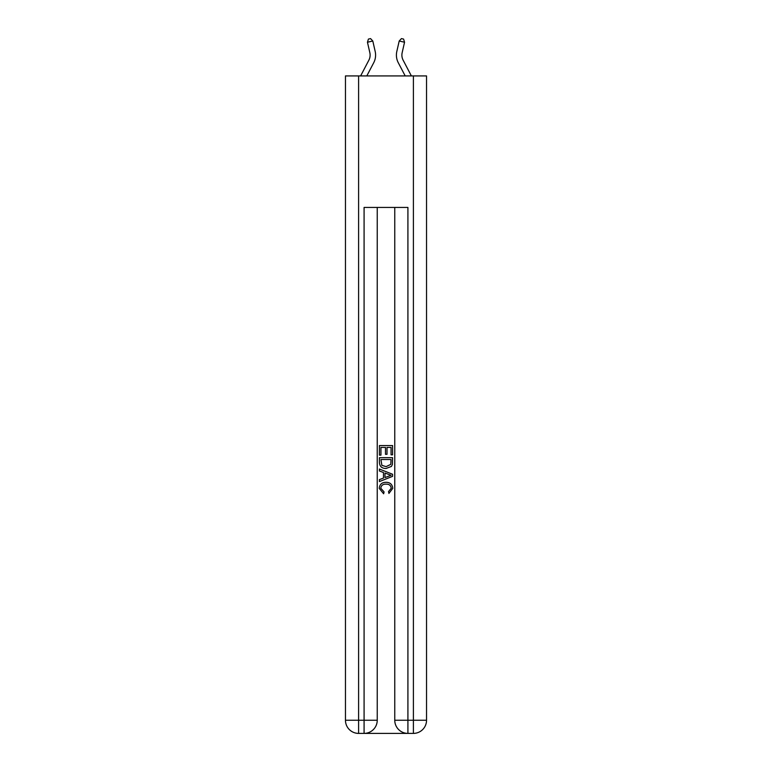 <?xml version="1.0" encoding="UTF-8"?>
<svg xmlns="http://www.w3.org/2000/svg" width="772" height="772" viewBox="0 0 772 772"><rect width="100%" height="100%" fill="white"/><g stroke="black" fill="none" stroke-linecap="round" stroke-linejoin="round"><path stroke-width="1.16" d="M360.62 75.926L368.862 60.197A10.962 10.962 0 0 0 369.836 52.679L367.453 42.228L368.427 39.082L370.56 38.6L372.799 41.012L375.182 51.454A16.434 16.434 157.1 0 1 373.716 62.735L366.806 75.926L373.716 62.735M403.138 60.197A10.962 10.962 22.9 0 1 402.164 52.679A10.962 10.962 22.9 0 0 403.138 60.197A10.962 10.962 22.9 0 1 402.164 52.679A10.962 10.962 22.9 0 0 403.138 60.197A10.962 10.962 22.9 0 1 402.164 52.679A10.962 10.962 22.9 0 0 403.138 60.197A10.962 10.962 22.9 0 1 402.164 52.679A10.962 10.962 22.9 0 0 403.138 60.197A10.962 10.962 22.9 0 1 402.164 52.679A10.962 10.962 22.9 0 0 403.138 60.197A10.962 10.962 22.9 0 1 402.164 52.679A10.962 10.962 22.9 0 0 403.138 60.197A10.962 10.962 22.9 0 1 402.164 52.679A10.962 10.962 22.9 0 0 403.138 60.197A10.962 10.962 22.9 0 1 402.164 52.679A10.962 10.962 22.9 0 0 403.138 60.197A10.962 10.962 22.9 0 1 402.164 52.679A10.962 10.962 22.9 0 0 403.138 60.197A10.962 10.962 22.9 0 1 402.164 52.679A10.962 10.962 22.9 0 0 403.138 60.197A10.962 10.962 22.9 0 1 402.164 52.679A10.962 10.962 22.9 0 0 403.138 60.197L411.38 75.926L403.138 60.197A10.962 10.962 0 0 1 402.164 52.679L404.547 42.228L399.201 41.012L396.818 51.454A16.434 16.434 -157.1 0 0 398.284 62.735L405.194 75.926L398.284 62.735M368.862 60.197A10.962 10.962 -22.9 0 0 369.836 52.679A10.962 10.962 -22.9 0 1 368.862 60.197A10.962 10.962 -22.9 0 0 369.836 52.679A10.962 10.962 -22.9 0 1 368.862 60.197A10.962 10.962 -22.9 0 0 369.836 52.679A10.962 10.962 -22.9 0 1 368.862 60.197A10.962 10.962 -22.9 0 0 369.836 52.679A10.962 10.962 -22.9 0 1 368.862 60.197A10.962 10.962 -22.9 0 0 369.836 52.679A10.962 10.962 -22.9 0 1 368.862 60.197A10.962 10.962 -22.9 0 0 369.836 52.679A10.962 10.962 -22.9 0 1 368.862 60.197A10.962 10.962 -22.9 0 0 369.836 52.679A10.962 10.962 -22.9 0 1 368.862 60.197A10.962 10.962 -22.9 0 0 369.836 52.679A10.962 10.962 -22.9 0 1 368.862 60.197A10.962 10.962 -22.9 0 0 369.836 52.679A10.962 10.962 -22.9 0 1 368.862 60.197A10.962 10.962 -22.9 0 0 369.836 52.679A10.962 10.962 -22.9 0 1 368.862 60.197A10.962 10.962 -22.9 0 0 369.836 52.679A10.962 10.962 -22.9 0 1 368.862 60.197M365.069 733.4L406.931 733.4M358.604 75.926L358.604 720.247L345.46 720.247L345.46 75.926L426.54 75.926L426.54 720.247L413.396 720.247L413.396 75.926M394.762 207.427L394.762 720.247A13.153 13.153 0 0 0 407.915 733.4L407.915 720.247L394.762 720.247A13.153 13.153 0 0 0 407.915 733.4L413.396 733.4L413.396 720.247L407.915 720.247L407.915 207.427L364.085 207.427L364.085 720.247L358.604 720.247L358.604 733.4L364.085 733.4A13.153 13.153 0 0 0 377.238 720.247L364.085 720.247L364.085 733.4A13.153 13.153 0 0 0 377.238 720.247L377.238 207.427M413.396 733.4A13.153 13.153 0 0 0 426.54 720.247A13.153 13.153 0 0 1 413.396 733.4M345.46 720.247A13.153 13.153 0 0 0 358.604 733.4A13.153 13.153 0 0 1 345.46 720.247M379.428 455.152L379.428 445.55L392.572 445.55L392.572 454.814L391.057 454.814L391.057 447.403L387.013 447.403L387.013 454.312L385.498 454.312L385.498 447.403L380.943 447.403L380.943 455.152L379.428 455.152M379.428 462.389L379.428 457.68L392.572 457.68L392.388 464.503L391.443 466.413L386.068 468.469C381.87 468.488 379.65 466.462 379.428 462.389M380.943 459.543L381.87 465.352L386.096 466.616L390.786 464.377L391.057 459.543L380.943 459.543M379.428 470.997L379.428 469.038L392.572 474.259L392.572 476.343L379.428 481.564L379.428 479.595L383.472 478.1L383.472 472.503L379.428 470.997M388.625 474.404L384.987 473.053L384.987 477.55L391.057 475.301L388.625 474.404M380.77 488.222L384.07 491.909L383.636 493.762L379.255 488.396C379.612 484.353 381.889 482.326 386.096 482.297C390.14 482.384 392.35 484.401 392.745 488.358L388.924 493.424L388.519 491.571L391.23 488.261C390.835 485.424 389.127 484.054 386.106 484.15C383.028 483.986 381.252 485.347 380.77 488.222M372.799 41.012L367.453 42.228M399.201 41.012L401.44 38.6L403.573 39.082L404.547 42.228"/></g></svg>
